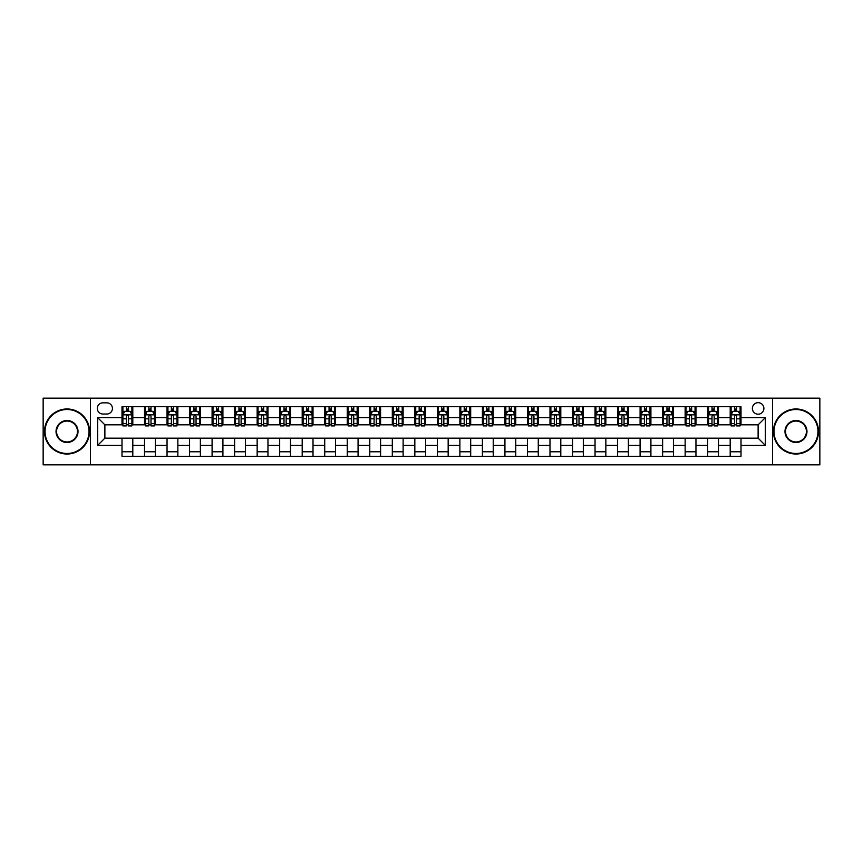 <?xml version="1.0" encoding="UTF-8"?>
<svg xmlns="http://www.w3.org/2000/svg" width="863" height="863" viewBox="0 0 863 863"><rect width="100%" height="100%" fill="white"/><g stroke="black" fill="none" stroke-linecap="round" stroke-linejoin="round"><path stroke-width="1.29" d="M758.124 402.665A5.771 5.771 0 0 0 752.363 408.436A5.771 5.771 0 0 0 758.124 414.197A5.771 5.771 0 0 0 763.895 408.436A5.771 5.771 0 0 0 758.124 402.665M772.547 464.833L819.85 464.833L819.85 398.167L772.547 398.167L772.547 464.833L90.453 464.833L90.453 398.167L43.15 398.167L43.15 464.833L90.453 464.833M102.891 414.024L106.85 414.024A5.588 5.588 0 0 0 112.438 408.436A5.588 5.588 0 0 0 106.85 402.848L102.891 402.848A5.588 5.588 0 0 0 97.303 408.436A5.588 5.588 0 0 0 102.891 414.024M772.547 398.167L90.453 398.167M121.996 445.373L97.659 445.373L97.659 417.627L121.996 417.627L121.996 424.833L104.876 424.833L104.876 438.167L121.996 438.167L121.996 456.279L741.004 456.279L741.004 438.167L758.124 438.167L758.124 424.833L741.004 424.833L741.004 417.627L765.341 417.627L765.341 445.373L741.004 445.373M741.004 417.627L741.004 406.721L121.996 406.721L121.996 417.627M730.195 406.721L730.195 424.833L731.101 424.833M734.521 424.833L736.678 424.833M740.109 424.833L741.004 424.833M730.195 424.833L717.585 424.833M707.671 406.721L707.671 424.833L708.566 424.833M711.997 424.833L714.154 424.833M707.671 424.833L695.06 424.833M685.146 406.721L685.146 424.833L686.042 424.833M689.472 424.833L691.63 424.833M685.146 424.833L672.525 424.833M662.622 406.721L662.622 424.833L663.518 424.833M666.948 424.833L669.105 424.833M662.622 424.833L650.001 424.833M640.087 406.721L640.087 424.833L640.993 424.833M644.413 424.833L646.581 424.833M640.087 424.833L627.477 424.833M617.563 406.721L617.563 424.833L618.469 424.833M621.889 424.833L624.057 424.833M617.563 424.833L604.952 424.833M595.039 406.721L595.039 424.833L595.945 424.833M599.364 424.833L601.522 424.833M595.039 424.833L582.428 424.833M572.514 406.721L572.514 424.833L573.41 424.833M576.84 424.833L578.997 424.833M572.514 424.833L559.904 424.833M549.99 406.721L549.99 424.833L550.885 424.833M554.316 424.833L556.473 424.833M549.99 424.833L537.369 424.833M527.466 406.721L527.466 424.833L528.361 424.833M531.791 424.833L533.949 424.833M527.466 424.833L514.844 424.833M504.931 406.721L504.931 424.833L505.837 424.833M509.256 424.833L511.425 424.833M504.931 424.833L492.32 424.833M482.406 406.721L482.406 424.833L483.312 424.833M486.732 424.833L488.9 424.833M482.406 424.833L469.796 424.833M459.882 406.721L459.882 424.833L460.788 424.833M464.208 424.833L466.365 424.833M459.882 424.833L447.271 424.833M437.358 406.721L437.358 424.833L438.253 424.833M441.683 424.833L443.841 424.833M437.358 424.833L424.747 424.833M414.833 406.721L414.833 424.833L415.729 424.833M419.159 424.833L421.317 424.833M414.833 424.833L402.212 424.833M392.309 406.721L392.309 424.833L393.204 424.833M396.635 424.833L398.792 424.833M392.309 424.833L379.688 424.833M369.774 406.721L369.774 424.833L370.68 424.833M374.1 424.833L376.268 424.833M369.774 424.833L357.163 424.833M347.25 406.721L347.25 424.833L348.156 424.833M351.575 424.833L353.744 424.833M347.25 424.833L334.639 424.833M324.725 406.721L324.725 424.833L325.631 424.833M329.051 424.833L331.209 424.833M324.725 424.833L312.115 424.833M302.201 406.721L302.201 424.833L303.096 424.833M306.527 424.833L308.684 424.833M302.201 424.833L289.59 424.833M279.677 406.721L279.677 424.833L280.572 424.833M284.003 424.833L286.16 424.833M279.677 424.833L267.055 424.833M257.152 406.721L257.152 424.833L258.048 424.833M261.478 424.833L263.636 424.833M257.152 424.833L244.531 424.833M234.617 406.721L234.617 424.833L235.523 424.833M238.943 424.833L241.111 424.833M234.617 424.833L222.007 424.833M212.093 406.721L212.093 424.833L212.999 424.833M216.419 424.833L218.587 424.833M212.093 424.833L199.482 424.833M189.569 406.721L189.569 424.833L190.475 424.833M193.895 424.833L196.052 424.833M189.569 424.833L176.958 424.833M167.044 406.721L167.044 424.833L167.94 424.833M171.37 424.833L173.528 424.833M167.044 424.833L154.434 424.833M144.52 406.721L144.52 424.833L145.416 424.833M148.846 424.833L151.003 424.833M144.52 424.833L131.899 424.833M121.996 424.833L122.891 424.833M126.322 424.833L128.479 424.833M121.996 438.167L132.805 438.167L132.805 456.279M741.004 438.167L132.805 438.167M132.805 406.721L132.805 424.833M121.996 411.23L122.891 411.23M126.322 411.23L128.479 411.23M131.899 411.23L132.805 411.23M121.996 451.77L132.805 451.77M144.52 438.167L144.52 456.279M155.329 406.721L155.329 424.833M144.52 411.23L145.416 411.23M148.846 411.23L151.003 411.23M154.434 411.23L155.329 411.23M155.329 438.167L155.329 456.279M144.52 451.77L155.329 451.77M167.044 438.167L167.044 456.279M177.854 438.167L177.854 456.279M167.044 451.77L177.854 451.77M177.854 406.721L177.854 424.833M167.044 411.23L167.94 411.23M171.37 411.23L173.528 411.23M176.958 411.23L177.854 411.23M189.569 438.167L189.569 456.279M200.378 438.167L200.378 456.279M189.569 451.77L200.378 451.77M200.378 406.721L200.378 424.833M189.569 411.23L190.475 411.23M193.895 411.23L196.052 411.23M199.482 411.23L200.378 411.23M212.093 438.167L212.093 456.279M222.913 438.167L222.913 456.279M212.093 451.77L222.913 451.77M222.913 406.721L222.913 424.833M212.093 411.23L212.999 411.23M216.419 411.23L218.587 411.23M222.007 411.23L222.913 411.23M234.617 438.167L234.617 456.279M245.437 438.167L245.437 456.279M234.617 451.77L245.437 451.77M245.437 406.721L245.437 424.833M234.617 411.23L235.523 411.23M238.943 411.23L241.111 411.23M244.531 411.23L245.437 411.23M257.152 438.167L257.152 456.279M267.962 438.167L267.962 456.279M257.152 451.77L267.962 451.77M267.962 406.721L267.962 424.833M257.152 411.23L258.048 411.23M261.478 411.23L263.636 411.23M267.055 411.23L267.962 411.23M279.677 438.167L279.677 456.279M290.486 438.167L290.486 456.279M279.677 451.77L290.486 451.77M290.486 406.721L290.486 424.833M279.677 411.23L280.572 411.23M284.003 411.23L286.16 411.23M289.59 411.23L290.486 411.23M302.201 438.167L302.201 456.279M313.01 438.167L313.01 456.279M302.201 451.77L313.01 451.77M313.01 406.721L313.01 424.833M302.201 411.23L303.096 411.23M306.527 411.23L308.684 411.23M312.115 411.23L313.01 411.23M324.725 438.167L324.725 456.279M335.534 438.167L335.534 456.279M324.725 451.77L335.534 451.77M335.534 406.721L335.534 424.833M324.725 411.23L325.631 411.23M329.051 411.23L331.209 411.23M334.639 411.23L335.534 411.23M347.25 438.167L347.25 456.279M358.069 438.167L358.069 456.279M347.25 451.77L358.069 451.77M358.069 406.721L358.069 424.833M347.25 411.23L348.156 411.23M351.575 411.23L353.744 411.23M357.163 411.23L358.069 411.23M369.774 438.167L369.774 456.279M380.594 438.167L380.594 456.279M369.774 451.77L380.594 451.77M380.594 406.721L380.594 424.833M369.774 411.23L370.68 411.23M374.1 411.23L376.268 411.23M379.688 411.23L380.594 411.23M392.309 438.167L392.309 456.279M403.118 438.167L403.118 456.279M392.309 451.77L403.118 451.77M403.118 406.721L403.118 424.833M392.309 411.23L393.204 411.23M396.635 411.23L398.792 411.23M402.212 411.23L403.118 411.23M414.833 438.167L414.833 456.279M425.642 438.167L425.642 456.279M414.833 451.77L425.642 451.77M425.642 406.721L425.642 424.833M414.833 411.23L415.729 411.23M419.159 411.23L421.317 411.23M424.747 411.23L425.642 411.23M437.358 438.167L437.358 456.279M448.167 438.167L448.167 456.279M437.358 451.77L448.167 451.77M448.167 406.721L448.167 424.833M437.358 411.23L438.253 411.23M441.683 411.23L443.841 411.23M447.271 411.23L448.167 411.23M459.882 438.167L459.882 456.279M470.691 438.167L470.691 456.279M459.882 451.77L470.691 451.77M470.691 406.721L470.691 424.833M459.882 411.23L460.788 411.23M464.208 411.23L466.365 411.23M469.796 411.23L470.691 411.23M482.406 438.167L482.406 456.279M493.226 438.167L493.226 456.279M482.406 451.77L493.226 451.77M493.226 406.721L493.226 424.833M482.406 411.23L483.312 411.23M486.732 411.23L488.9 411.23M492.32 411.23L493.226 411.23M504.931 438.167L504.931 456.279M515.75 438.167L515.75 456.279M504.931 451.77L515.75 451.77M515.75 406.721L515.75 424.833M504.931 411.23L505.837 411.23M509.256 411.23L511.425 411.23M514.844 411.23L515.75 411.23M527.466 438.167L527.466 456.279M538.275 438.167L538.275 456.279M527.466 451.77L538.275 451.77M538.275 406.721L538.275 424.833M527.466 411.23L528.361 411.23M531.791 411.23L533.949 411.23M537.369 411.23L538.275 411.23M549.99 438.167L549.99 456.279M560.799 438.167L560.799 456.279M549.99 451.77L560.799 451.77M560.799 406.721L560.799 424.833M549.99 411.23L550.885 411.23M554.316 411.23L556.473 411.23M559.904 411.23L560.799 411.23M572.514 438.167L572.514 456.279M583.323 438.167L583.323 456.279M572.514 451.77L583.323 451.77M583.323 406.721L583.323 424.833M572.514 411.23L573.41 411.23M576.84 411.23L578.997 411.23M582.428 411.23L583.323 411.23M595.039 438.167L595.039 456.279M605.848 438.167L605.848 456.279M595.039 451.77L605.848 451.77M605.848 406.721L605.848 424.833M595.039 411.23L595.945 411.23M599.364 411.23L601.522 411.23M604.952 411.23L605.848 411.23M617.563 438.167L617.563 456.279M628.383 438.167L628.383 456.279M617.563 451.77L628.383 451.77M628.383 406.721L628.383 424.833M617.563 411.23L618.469 411.23M621.889 411.23L624.057 411.23M627.477 411.23L628.383 411.23M640.087 438.167L640.087 456.279M650.907 438.167L650.907 456.279M640.087 451.77L650.907 451.77M650.907 406.721L650.907 424.833M640.087 411.23L640.993 411.23M644.413 411.23L646.581 411.23M650.001 411.23L650.907 411.23M662.622 438.167L662.622 456.279M673.431 438.167L673.431 456.279M662.622 451.77L673.431 451.77M673.431 406.721L673.431 424.833M662.622 411.23L663.518 411.23M666.948 411.23L669.105 411.23M672.525 411.23L673.431 411.23M685.146 438.167L685.146 456.279M695.956 438.167L695.956 456.279M685.146 451.77L695.956 451.77M695.956 406.721L695.956 424.833M685.146 411.23L686.042 411.23M689.472 411.23L691.63 411.23M695.06 411.23L695.956 411.23M707.671 438.167L707.671 456.279M718.48 438.167L718.48 456.279M707.671 451.77L718.48 451.77M718.48 406.721L718.48 424.833M707.671 411.23L708.566 411.23M711.997 411.23L714.154 411.23M717.585 411.23L718.48 411.23M730.195 438.167L730.195 456.279M730.195 451.77L741.004 451.77M730.195 411.23L731.101 411.23M734.521 411.23L736.678 411.23M740.109 411.23L741.004 411.23M104.876 424.833L97.659 417.627M104.876 438.167L97.659 445.373M765.341 417.627L758.124 424.833M765.341 445.373L758.124 438.167M128.479 409.062L126.322 409.062M131.899 423.657L128.479 423.657L128.479 425.912L131.899 425.912L131.899 414.92L130.097 411.317L124.693 411.317L122.891 414.92L122.891 425.912L126.322 425.912L126.322 423.657L122.891 423.657M122.891 414.92L122.891 406.721M131.899 414.92L131.899 406.721M126.322 411.317L126.322 406.721M128.479 406.721L128.479 411.317M128.479 423.657L128.479 416.268C127.756 414.887 127.034 414.887 126.322 416.268L126.322 423.657M151.003 409.062L148.846 409.062M154.434 423.657L151.003 423.657L151.003 425.912L154.434 425.912L154.434 414.92L152.622 411.317L147.217 411.317L145.416 414.92L145.416 425.912L148.846 425.912L148.846 423.657L145.416 423.657M145.416 414.92L145.416 406.721M154.434 414.92L154.434 406.721M148.846 411.317L148.846 406.721M151.003 406.721L151.003 411.317M151.003 423.657L151.003 416.268C150.281 414.887 149.569 414.887 148.846 416.268L148.846 423.657M173.528 409.062L171.37 409.062M176.958 423.657L173.528 423.657L173.528 425.912L176.958 425.912L176.958 414.92L175.157 411.317L169.741 411.317L167.94 414.92L167.94 425.912L171.37 425.912L171.37 423.657L167.94 423.657M167.94 414.92L167.94 406.721M176.958 414.92L176.958 406.721M171.37 411.317L171.37 406.721M173.528 406.721L173.528 411.317M173.528 423.657L173.528 416.268C172.816 414.887 172.093 414.887 171.37 416.268L171.37 423.657M196.052 409.062L193.895 409.062M199.482 423.657L196.052 423.657L196.052 425.912L199.482 425.912L199.482 414.92L197.681 411.317L192.276 411.317L190.475 414.92L190.475 425.912L193.895 425.912L193.895 423.657L190.475 423.657M190.475 414.92L190.475 406.721M199.482 414.92L199.482 406.721M193.895 411.317L193.895 406.721M196.052 406.721L196.052 411.317M196.052 423.657L196.052 416.268C195.34 414.887 194.617 414.887 193.895 416.268L193.895 423.657M218.587 409.062L216.419 409.062M222.007 423.657L218.587 423.657L218.587 425.912L222.007 425.912L222.007 414.92L220.205 411.317L214.801 411.317L212.999 414.92L212.999 425.912L216.419 425.912L216.419 423.657L212.999 423.657M212.999 414.92L212.999 406.721M222.007 414.92L222.007 406.721M216.419 411.317L216.419 406.721M218.587 406.721L218.587 411.317M218.587 423.657L218.587 416.268C217.864 414.887 217.142 414.887 216.419 416.268L216.419 423.657M67.023 409.515A21.985 21.985 0 0 0 45.038 431.5A21.985 21.985 0 0 0 67.023 453.485A21.985 21.985 0 0 0 89.018 431.5A21.985 21.985 0 0 0 67.023 409.515M67.023 454.024A22.524 22.524 0 0 1 44.498 431.5A22.524 22.524 0 0 1 67.023 408.976A22.524 22.524 0 0 1 89.558 431.5A22.524 22.524 0 0 1 67.023 454.024M67.023 420.508A10.992 10.992 0 0 1 78.015 431.5A10.992 10.992 0 0 1 67.023 442.492A10.992 10.992 0 0 1 56.03 431.5A10.992 10.992 0 0 1 67.023 420.508M67.023 441.953A10.453 10.453 0 0 0 77.476 431.5A10.453 10.453 0 0 0 67.023 421.047A10.453 10.453 0 0 0 56.58 431.5A10.453 10.453 0 0 0 67.023 441.953M795.977 409.515A21.985 21.985 0 0 0 773.982 431.5A21.985 21.985 0 0 0 795.977 453.485A21.985 21.985 0 0 0 817.962 431.5A21.985 21.985 0 0 0 795.977 409.515M795.977 454.024A22.524 22.524 0 0 1 773.442 431.5A22.524 22.524 0 0 1 795.977 408.976A22.524 22.524 0 0 1 818.502 431.5A22.524 22.524 0 0 1 795.977 454.024M795.977 420.508A10.992 10.992 0 0 1 806.97 431.5A10.992 10.992 0 0 1 795.977 442.492A10.992 10.992 0 0 1 784.985 431.5A10.992 10.992 0 0 1 795.977 420.508M795.977 441.953A10.453 10.453 0 0 0 806.42 431.5A10.453 10.453 0 0 0 795.977 421.047A10.453 10.453 0 0 0 785.524 431.5A10.453 10.453 0 0 0 795.977 441.953M241.111 409.062L238.943 409.062M244.531 423.657L241.111 423.657L241.111 425.912L244.531 425.912L244.531 414.92L242.73 411.317L237.325 411.317L235.523 414.92L235.523 425.912L238.943 425.912L238.943 423.657L235.523 423.657M235.523 414.92L235.523 406.721M244.531 414.92L244.531 406.721M238.943 411.317L238.943 406.721M241.111 406.721L241.111 411.317M241.111 423.657L241.111 416.268C240.389 414.887 239.666 414.887 238.943 416.268L238.943 423.657M263.636 409.062L261.478 409.062M267.055 423.657L263.636 423.657L263.636 425.912L267.055 425.912L267.055 414.92L265.254 411.317L259.849 411.317L258.048 414.92L258.048 425.912L261.478 425.912L261.478 423.657L258.048 423.657M258.048 414.92L258.048 406.721M267.055 414.92L267.055 406.721M261.478 411.317L261.478 406.721M263.636 406.721L263.636 411.317M263.636 423.657L263.636 416.268C262.913 414.887 262.19 414.887 261.478 416.268L261.478 423.657M286.16 409.062L284.003 409.062M289.59 423.657L286.16 423.657L286.16 425.912L289.59 425.912L289.59 414.92L287.778 411.317L282.374 411.317L280.572 414.92L280.572 425.912L284.003 425.912L284.003 423.657L280.572 423.657M280.572 414.92L280.572 406.721M289.59 414.92L289.59 406.721M284.003 411.317L284.003 406.721M286.16 406.721L286.16 411.317M286.16 423.657L286.16 416.268C285.437 414.887 284.725 414.887 284.003 416.268L284.003 423.657M308.684 409.062L306.527 409.062M312.115 423.657L308.684 423.657L308.684 425.912L312.115 425.912L312.115 414.92L310.313 411.317L304.909 411.317L303.096 414.92L303.096 425.912L306.527 425.912L306.527 423.657L303.096 423.657M303.096 414.92L303.096 406.721M312.115 414.92L312.115 406.721M306.527 411.317L306.527 406.721M308.684 406.721L308.684 411.317M308.684 423.657L308.684 416.268C307.972 414.887 307.25 414.887 306.527 416.268L306.527 423.657M331.209 409.062L329.051 409.062M334.639 423.657L331.209 423.657L331.209 425.912L334.639 425.912L334.639 414.92L332.838 411.317L327.433 411.317L325.631 414.92L325.631 425.912L329.051 425.912L329.051 423.657L325.631 423.657M325.631 414.92L325.631 406.721M334.639 414.92L334.639 406.721M329.051 411.317L329.051 406.721M331.209 406.721L331.209 411.317M331.209 423.657L331.209 416.268C330.497 414.887 329.774 414.887 329.051 416.268L329.051 423.657M353.744 409.062L351.575 409.062M357.163 423.657L353.744 423.657L353.744 425.912L357.163 425.912L357.163 414.92L355.362 411.317L349.957 411.317L348.156 414.92L348.156 425.912L351.575 425.912L351.575 423.657L348.156 423.657M348.156 414.92L348.156 406.721M357.163 414.92L357.163 406.721M351.575 411.317L351.575 406.721M353.744 406.721L353.744 411.317M353.744 423.657L353.744 416.268C353.021 414.887 352.298 414.887 351.575 416.268L351.575 423.657M376.268 409.062L374.1 409.062M379.688 423.657L376.268 423.657L376.268 425.912L379.688 425.912L379.688 414.92L377.886 411.317L372.482 411.317L370.68 414.92L370.68 425.912L374.1 425.912L374.1 423.657L370.68 423.657M370.68 414.92L370.68 406.721M379.688 414.92L379.688 406.721M374.1 411.317L374.1 406.721M376.268 406.721L376.268 411.317M376.268 423.657L376.268 416.268C375.545 414.887 374.822 414.887 374.1 416.268L374.1 423.657M398.792 409.062L396.635 409.062M402.212 423.657L398.792 423.657L398.792 425.912L402.212 425.912L402.212 414.92L400.41 411.317L395.006 411.317L393.204 414.92L393.204 425.912L396.635 425.912L396.635 423.657L393.204 423.657M393.204 414.92L393.204 406.721M402.212 414.92L402.212 406.721M396.635 411.317L396.635 406.721M398.792 406.721L398.792 411.317M398.792 423.657L398.792 416.268C398.07 414.887 397.347 414.887 396.635 416.268L396.635 423.657M421.317 409.062L419.159 409.062M424.747 423.657L421.317 423.657L421.317 425.912L424.747 425.912L424.747 414.92L422.935 411.317L417.53 411.317L415.729 414.92L415.729 425.912L419.159 425.912L419.159 423.657L415.729 423.657M415.729 414.92L415.729 406.721M424.747 414.92L424.747 406.721M419.159 411.317L419.159 406.721M421.317 406.721L421.317 411.317M421.317 423.657L421.317 416.268C420.594 414.887 419.882 414.887 419.159 416.268L419.159 423.657M443.841 409.062L441.683 409.062M447.271 423.657L443.841 423.657L443.841 425.912L447.271 425.912L447.271 414.92L445.47 411.317L440.065 411.317L438.253 414.92L438.253 425.912L441.683 425.912L441.683 423.657L438.253 423.657M438.253 414.92L438.253 406.721M447.271 414.92L447.271 406.721M441.683 411.317L441.683 406.721M443.841 406.721L443.841 411.317M443.841 423.657L443.841 416.268C443.129 414.887 442.406 414.887 441.683 416.268L441.683 423.657M466.365 409.062L464.208 409.062M469.796 423.657L466.365 423.657L466.365 425.912L469.796 425.912L469.796 414.92L467.994 411.317L462.59 411.317L460.788 414.92L460.788 425.912L464.208 425.912L464.208 423.657L460.788 423.657M460.788 414.92L460.788 406.721M469.796 414.92L469.796 406.721M464.208 411.317L464.208 406.721M466.365 406.721L466.365 411.317M466.365 423.657L466.365 416.268C465.653 414.887 464.93 414.887 464.208 416.268L464.208 423.657M488.9 409.062L486.732 409.062M492.32 423.657L488.9 423.657L488.9 425.912L492.32 425.912L492.32 414.92L490.518 411.317L485.114 411.317L483.312 414.92L483.312 425.912L486.732 425.912L486.732 423.657L483.312 423.657M483.312 414.92L483.312 406.721M492.32 414.92L492.32 406.721M486.732 411.317L486.732 406.721M488.9 406.721L488.9 411.317M488.9 423.657L488.9 416.268C488.178 414.887 487.455 414.887 486.732 416.268L486.732 423.657M511.425 409.062L509.256 409.062M514.844 423.657L511.425 423.657L511.425 425.912L514.844 425.912L514.844 414.92L513.043 411.317L507.638 411.317L505.837 414.92L505.837 425.912L509.256 425.912L509.256 423.657L505.837 423.657M505.837 414.92L505.837 406.721M514.844 414.92L514.844 406.721M509.256 411.317L509.256 406.721M511.425 406.721L511.425 411.317M511.425 423.657L511.425 416.268C510.702 414.887 509.979 414.887 509.256 416.268L509.256 423.657M533.949 409.062L531.791 409.062M537.369 423.657L533.949 423.657L533.949 425.912L537.369 425.912L537.369 414.92L535.567 411.317L530.162 411.317L528.361 414.92L528.361 425.912L531.791 425.912L531.791 423.657L528.361 423.657M528.361 414.92L528.361 406.721M537.369 414.92L537.369 406.721M531.791 411.317L531.791 406.721M533.949 406.721L533.949 411.317M533.949 423.657L533.949 416.268C533.226 414.887 532.503 414.887 531.791 416.268L531.791 423.657M556.473 409.062L554.316 409.062M559.904 423.657L556.473 423.657L556.473 425.912L559.904 425.912L559.904 414.92L558.091 411.317L552.687 411.317L550.885 414.92L550.885 425.912L554.316 425.912L554.316 423.657L550.885 423.657M550.885 414.92L550.885 406.721M559.904 414.92L559.904 406.721M554.316 411.317L554.316 406.721M556.473 406.721L556.473 411.317M556.473 423.657L556.473 416.268C555.75 414.887 555.038 414.887 554.316 416.268L554.316 423.657M578.997 409.062L576.84 409.062M582.428 423.657L578.997 423.657L578.997 425.912L582.428 425.912L582.428 414.92L580.626 411.317L575.222 411.317L573.41 414.92L573.41 425.912L576.84 425.912L576.84 423.657L573.41 423.657M573.41 414.92L573.41 406.721M582.428 414.92L582.428 406.721M576.84 411.317L576.84 406.721M578.997 406.721L578.997 411.317M578.997 423.657L578.997 416.268C578.286 414.887 577.563 414.887 576.84 416.268L576.84 423.657M601.522 409.062L599.364 409.062M604.952 423.657L601.522 423.657L601.522 425.912L604.952 425.912L604.952 414.92L603.151 411.317L597.746 411.317L595.945 414.92L595.945 425.912L599.364 425.912L599.364 423.657L595.945 423.657M595.945 414.92L595.945 406.721M604.952 414.92L604.952 406.721M599.364 411.317L599.364 406.721M601.522 406.721L601.522 411.317M601.522 423.657L601.522 416.268C600.81 414.887 600.087 414.887 599.364 416.268L599.364 423.657M624.057 409.062L621.889 409.062M627.477 423.657L624.057 423.657L624.057 425.912L627.477 425.912L627.477 414.92L625.675 411.317L620.27 411.317L618.469 414.92L618.469 425.912L621.889 425.912L621.889 423.657L618.469 423.657M618.469 414.92L618.469 406.721M627.477 414.92L627.477 406.721M621.889 411.317L621.889 406.721M624.057 406.721L624.057 411.317M624.057 423.657L624.057 416.268C623.334 414.887 622.611 414.887 621.889 416.268L621.889 423.657M646.581 409.062L644.413 409.062M650.001 423.657L646.581 423.657L646.581 425.912L650.001 425.912L650.001 414.92L648.199 411.317L642.795 411.317L640.993 414.92L640.993 425.912L644.413 425.912L644.413 423.657L640.993 423.657M640.993 414.92L640.993 406.721M650.001 414.92L650.001 406.721M644.413 411.317L644.413 406.721M646.581 406.721L646.581 411.317M646.581 423.657L646.581 416.268C645.858 414.887 645.136 414.887 644.413 416.268L644.413 423.657M669.105 409.062L666.948 409.062M672.525 423.657L669.105 423.657L669.105 425.912L672.525 425.912L672.525 414.92L670.724 411.317L665.319 411.317L663.518 414.92L663.518 425.912L666.948 425.912L666.948 423.657L663.518 423.657M663.518 414.92L663.518 406.721M672.525 414.92L672.525 406.721M666.948 411.317L666.948 406.721M669.105 406.721L669.105 411.317M669.105 423.657L669.105 416.268C668.383 414.887 667.66 414.887 666.948 416.268L666.948 423.657M691.63 409.062L689.472 409.062M695.06 423.657L691.63 423.657L691.63 425.912L695.06 425.912L695.06 414.92L693.259 411.317L687.843 411.317L686.042 414.92L686.042 425.912L689.472 425.912L689.472 423.657L686.042 423.657M686.042 414.92L686.042 406.721M695.06 414.92L695.06 406.721M689.472 411.317L689.472 406.721M691.63 406.721L691.63 411.317M691.63 423.657L691.63 416.268C690.907 414.887 690.195 414.887 689.472 416.268L689.472 423.657M714.154 409.062L711.997 409.062M717.585 423.657L714.154 423.657L714.154 425.912L717.585 425.912L717.585 414.92L715.783 411.317L710.378 411.317L708.566 414.92L708.566 425.912L711.997 425.912L711.997 423.657L708.566 423.657M708.566 414.92L708.566 406.721M717.585 414.92L717.585 406.721M711.997 411.317L711.997 406.721M714.154 406.721L714.154 411.317M714.154 423.657L714.154 416.268C713.442 414.887 712.719 414.887 711.997 416.268L711.997 423.657M736.678 409.062L734.521 409.062M740.109 423.657L736.678 423.657L736.678 425.912L740.109 425.912L740.109 414.92L738.307 411.317L732.903 411.317L731.101 414.92L731.101 425.912L734.521 425.912L734.521 423.657L731.101 423.657M731.101 414.92L731.101 406.721M740.109 414.92L740.109 406.721M734.521 411.317L734.521 406.721M736.678 406.721L736.678 411.317M736.678 423.657L736.678 416.268C735.966 414.887 735.244 414.887 734.521 416.268L734.521 423.657M144.52 445.373L132.805 445.373M144.52 417.627L132.805 417.627M167.044 417.627L155.329 417.627M167.044 445.373L155.329 445.373M189.569 417.627L177.854 417.627M189.569 445.373L177.854 445.373M212.093 417.627L200.378 417.627M212.093 445.373L200.378 445.373M234.617 417.627L222.913 417.627M234.617 445.373L222.913 445.373M257.152 417.627L245.437 417.627M257.152 445.373L245.437 445.373M279.677 417.627L267.962 417.627M279.677 445.373L267.962 445.373M302.201 417.627L290.486 417.627M302.201 445.373L290.486 445.373M324.725 417.627L313.01 417.627M324.725 445.373L313.01 445.373M347.25 417.627L335.534 417.627M347.25 445.373L335.534 445.373M369.774 417.627L358.069 417.627M369.774 445.373L358.069 445.373M392.309 417.627L380.594 417.627M392.309 445.373L380.594 445.373M414.833 417.627L403.118 417.627M414.833 445.373L403.118 445.373M437.358 417.627L425.642 417.627M437.358 445.373L425.642 445.373M459.882 417.627L448.167 417.627M459.882 445.373L448.167 445.373M482.406 417.627L470.691 417.627M482.406 445.373L470.691 445.373M504.931 417.627L493.226 417.627M504.931 445.373L493.226 445.373M527.466 417.627L515.75 417.627M527.466 445.373L515.75 445.373M549.99 417.627L538.275 417.627M549.99 445.373L538.275 445.373M572.514 417.627L560.799 417.627M572.514 445.373L560.799 445.373M595.039 417.627L583.323 417.627M595.039 445.373L583.323 445.373M617.563 417.627L605.848 417.627M617.563 445.373L605.848 445.373M640.087 417.627L628.383 417.627M640.087 445.373L628.383 445.373M662.622 417.627L650.907 417.627M662.622 445.373L650.907 445.373M685.146 417.627L673.431 417.627M685.146 445.373L673.431 445.373M707.671 417.627L695.956 417.627M707.671 445.373L695.956 445.373M730.195 417.627L718.48 417.627M730.195 445.373L718.48 445.373M131.856 414.833L122.934 414.833M122.891 411.532L124.585 411.532M130.205 411.532L131.899 411.532M126.322 418.825L122.891 418.825M131.899 418.825L128.479 418.825M128.479 410.205L126.322 410.205M154.38 414.833L145.459 414.833M145.416 411.532L147.109 411.532M152.74 411.532L154.434 411.532M148.846 418.825L145.416 418.825M154.434 418.825L151.003 418.825M151.003 410.205L148.846 410.205M176.915 414.833L167.994 414.833M167.94 411.532L169.633 411.532M175.265 411.532L176.958 411.532M171.37 418.825L167.94 418.825M176.958 418.825L173.528 418.825M173.528 410.205L171.37 410.205M199.439 414.833L190.518 414.833M190.475 411.532L192.169 411.532M197.789 411.532L199.482 411.532M193.895 418.825L190.475 418.825M199.482 418.825L196.052 418.825M196.052 410.205L193.895 410.205M221.964 414.833L213.042 414.833M212.999 411.532L214.693 411.532M220.313 411.532L222.007 411.532M216.419 418.825L212.999 418.825M222.007 418.825L218.587 418.825M218.587 410.205L216.419 410.205M244.488 414.833L235.567 414.833M235.523 411.532L237.217 411.532M242.837 411.532L244.531 411.532M238.943 418.825L235.523 418.825M244.531 418.825L241.111 418.825M241.111 410.205L238.943 410.205M267.012 414.833L258.091 414.833M258.048 411.532L259.741 411.532M265.362 411.532L267.055 411.532M261.478 418.825L258.048 418.825M267.055 418.825L263.636 418.825M263.636 410.205L261.478 410.205M289.536 414.833L280.615 414.833M280.572 411.532L282.266 411.532M287.897 411.532L289.59 411.532M284.003 418.825L280.572 418.825M289.59 418.825L286.16 418.825M286.16 410.205L284.003 410.205M312.072 414.833L303.15 414.833M303.096 411.532L304.79 411.532M310.421 411.532L312.115 411.532M306.527 418.825L303.096 418.825M312.115 418.825L308.684 418.825M308.684 410.205L306.527 410.205M334.596 414.833L325.675 414.833M325.631 411.532L327.325 411.532M332.945 411.532L334.639 411.532M329.051 418.825L325.631 418.825M334.639 418.825L331.209 418.825M331.209 410.205L329.051 410.205M357.12 414.833L348.199 414.833M348.156 411.532L349.849 411.532M355.47 411.532L357.163 411.532M351.575 418.825L348.156 418.825M357.163 418.825L353.744 418.825M353.744 410.205L351.575 410.205M379.644 414.833L370.723 414.833M370.68 411.532L372.374 411.532M377.994 411.532L379.688 411.532M374.1 418.825L370.68 418.825M379.688 418.825L376.268 418.825M376.268 410.205L374.1 410.205M402.169 414.833L393.248 414.833M393.204 411.532L394.898 411.532M400.518 411.532L402.212 411.532M396.635 418.825L393.204 418.825M402.212 418.825L398.792 418.825M398.792 410.205L396.635 410.205M424.693 414.833L415.772 414.833M415.729 411.532L417.422 411.532M423.053 411.532L424.747 411.532M419.159 418.825L415.729 418.825M424.747 418.825L421.317 418.825M421.317 410.205L419.159 410.205M447.228 414.833L438.307 414.833M438.253 411.532L439.947 411.532M445.578 411.532L447.271 411.532M441.683 418.825L438.253 418.825M447.271 418.825L443.841 418.825M443.841 410.205L441.683 410.205M469.752 414.833L460.831 414.833M460.788 411.532L462.482 411.532M468.102 411.532L469.796 411.532M464.208 418.825L460.788 418.825M469.796 418.825L466.365 418.825M466.365 410.205L464.208 410.205M492.277 414.833L483.356 414.833M483.312 411.532L485.006 411.532M490.626 411.532L492.32 411.532M486.732 418.825L483.312 418.825M492.32 418.825L488.9 418.825M488.9 410.205L486.732 410.205M514.801 414.833L505.88 414.833M505.837 411.532L507.53 411.532M513.151 411.532L514.844 411.532M509.256 418.825L505.837 418.825M514.844 418.825L511.425 418.825M511.425 410.205L509.256 410.205M537.325 414.833L528.404 414.833M528.361 411.532L530.055 411.532M535.675 411.532L537.369 411.532M531.791 418.825L528.361 418.825M537.369 418.825L533.949 418.825M533.949 410.205L531.791 410.205M559.85 414.833L550.928 414.833M550.885 411.532L552.579 411.532M558.21 411.532L559.904 411.532M554.316 418.825L550.885 418.825M559.904 418.825L556.473 418.825M556.473 410.205L554.316 410.205M582.385 414.833L573.464 414.833M573.41 411.532L575.103 411.532M580.734 411.532L582.428 411.532M576.84 418.825L573.41 418.825M582.428 418.825L578.997 418.825M578.997 410.205L576.84 410.205M604.909 414.833L595.988 414.833M595.945 411.532L597.638 411.532M603.259 411.532L604.952 411.532M599.364 418.825L595.945 418.825M604.952 418.825L601.522 418.825M601.522 410.205L599.364 410.205M627.433 414.833L618.512 414.833M618.469 411.532L620.163 411.532M625.783 411.532L627.477 411.532M621.889 418.825L618.469 418.825M627.477 418.825L624.057 418.825M624.057 410.205L621.889 410.205M649.958 414.833L641.036 414.833M640.993 411.532L642.687 411.532M648.307 411.532L650.001 411.532M644.413 418.825L640.993 418.825M650.001 418.825L646.581 418.825M646.581 410.205L644.413 410.205M672.482 414.833L663.561 414.833M663.518 411.532L665.211 411.532M670.831 411.532L672.525 411.532M666.948 418.825L663.518 418.825M672.525 418.825L669.105 418.825M669.105 410.205L666.948 410.205M695.006 414.833L686.085 414.833M686.042 411.532L687.735 411.532M693.367 411.532L695.06 411.532M689.472 418.825L686.042 418.825M695.06 418.825L691.63 418.825M691.63 410.205L689.472 410.205M717.541 414.833L708.62 414.833M708.566 411.532L710.26 411.532M715.891 411.532L717.585 411.532M711.997 418.825L708.566 418.825M717.585 418.825L714.154 418.825M714.154 410.205L711.997 410.205M740.066 414.833L731.144 414.833M731.101 411.532L732.795 411.532M738.415 411.532L740.109 411.532M734.521 418.825L731.101 418.825M740.109 418.825L736.678 418.825M736.678 410.205L734.521 410.205"/></g></svg>
